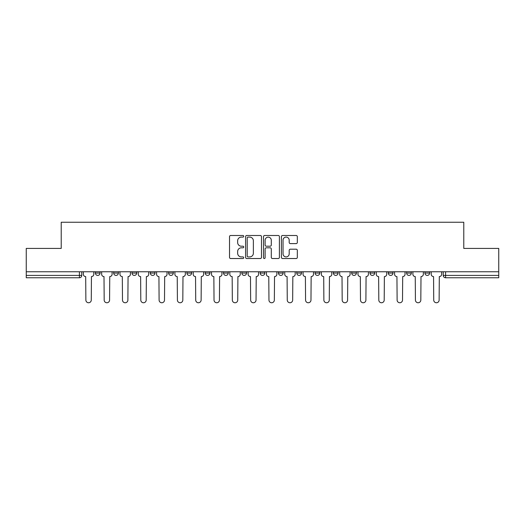 <?xml version="1.0" encoding="UTF-8"?>
<svg xmlns="http://www.w3.org/2000/svg" width="525" height="525" viewBox="0 0 525 525"><rect width="100%" height="100%" fill="white"/><g stroke="black" fill="none" stroke-linecap="round" stroke-linejoin="round"><path stroke-width="0.79" d="M243.725 236.296A0.807 0.807 0 0 0 242.918 235.489L230.678 235.489A1.155 1.155 0 0 0 229.523 236.637L229.523 257.375A1.155 1.155 0 0 0 230.678 258.53L242.918 258.53A0.807 0.807 0 0 0 243.725 257.723A0.807 0.807 0 0 0 242.918 256.915L241.329 256.915A3.688 3.688 0 0 1 237.648 253.227L237.648 251.501A3.688 3.688 0 0 1 241.329 247.813L242.918 247.813A0.807 0.807 0 0 0 243.725 247.006A0.807 0.807 0 0 0 242.918 246.199L241.329 246.199A3.688 3.688 0 0 1 237.648 242.517L237.648 240.785A3.688 3.688 0 0 1 241.329 237.103L242.918 237.103A0.807 0.807 0 0 0 243.725 236.296M278.46 271.773L278.46 273.066L283.159 273.066A2.349 2.349 0 0 1 280.809 275.408A2.349 2.349 0 0 1 278.46 273.066L278.46 271.773M260.151 271.773L260.151 273.066L264.849 273.066A2.349 2.349 0 0 1 262.5 275.408A2.349 2.349 0 0 1 260.151 273.066L260.151 271.773M168.61 273.066L168.61 271.773L168.61 273.066A2.349 2.349 0 0 0 170.96 275.408A2.349 2.349 0 0 1 168.61 273.066L173.302 273.066A2.349 2.349 0 0 1 170.96 275.408M131.992 271.773L131.992 273.066L136.69 273.066A2.349 2.349 0 0 1 134.341 275.408A2.349 2.349 0 0 1 131.992 273.066L131.992 271.773M113.682 273.066L113.682 271.773L113.682 273.066A2.349 2.349 0 0 0 116.032 275.408A2.349 2.349 0 0 1 113.682 273.066L118.381 273.066A2.349 2.349 0 0 1 116.032 275.408A2.349 2.349 0 0 0 118.381 273.066A2.349 2.349 0 0 1 116.032 275.408M95.379 273.066L95.379 271.773L95.379 273.066A2.349 2.349 0 0 0 97.722 275.408A2.349 2.349 0 0 1 95.379 273.066L100.072 273.066A2.349 2.349 0 0 1 97.722 275.408A2.349 2.349 0 0 0 100.072 273.066A2.349 2.349 0 0 1 97.722 275.408M296.166 243.607A1.155 1.155 0 0 0 297.321 242.458L297.321 236.637A1.155 1.155 0 0 0 296.166 235.489L282.575 235.489A1.155 1.155 0 0 0 281.42 236.637L281.42 257.375A1.155 1.155 0 0 0 282.575 258.53L296.166 258.53A1.155 1.155 0 0 0 297.321 257.375L297.321 250.346A1.155 1.155 0 0 0 296.166 249.198L290.351 249.198A1.155 1.155 0 0 0 289.196 250.346L289.196 253.831A3.084 3.084 0 0 1 286.118 256.915A3.084 3.084 0 0 1 283.034 253.831L283.034 240.181A3.084 3.084 0 0 1 286.118 237.103A3.084 3.084 0 0 1 289.196 240.181L289.196 242.458A1.155 1.155 0 0 0 290.351 243.607L296.166 243.607M26.25 271.773L26.25 248.417L61.222 248.417L61.222 222.246L463.778 222.246L463.778 248.417L498.75 248.417L498.75 271.773L26.25 271.773L26.25 275.408L81.762 275.408L81.762 271.773M261.489 236.637A1.155 1.155 0 0 0 260.341 235.489L246.743 235.489A1.155 1.155 0 0 0 245.595 236.637L245.595 257.375A1.155 1.155 0 0 0 246.743 258.53L260.341 258.53A1.155 1.155 0 0 0 261.489 257.375L261.489 236.637M264.659 235.489L278.257 235.489A1.155 1.155 0 0 1 279.405 236.637L279.405 257.375A1.155 1.155 0 0 1 278.257 258.53L272.436 258.53A1.155 1.155 0 0 1 271.287 257.375L271.287 248.968A1.155 1.155 0 0 0 270.132 247.813L266.273 247.813A1.155 1.155 0 0 0 265.118 248.968L265.118 257.723A0.807 0.807 0 0 1 264.311 258.53A0.807 0.807 0 0 1 263.511 257.723L263.511 236.637A1.155 1.155 0 0 1 264.659 235.489M443.238 271.773L443.238 275.408L498.75 275.408L498.75 277.758L445.587 277.758A2.349 2.349 0 0 1 443.238 275.408M498.75 271.773L498.75 275.408M79.413 271.773L79.413 277.758A2.349 2.349 0 0 0 81.762 275.408A2.349 2.349 0 0 1 79.413 277.758L26.25 277.758L26.25 275.408M429.621 271.773L429.621 273.066A2.349 2.349 0 0 1 427.278 275.408A2.349 2.349 0 0 1 424.928 273.066L429.621 273.066M424.928 271.773L424.928 273.066M411.318 271.773L411.318 273.066A2.349 2.349 0 0 1 408.968 275.408A2.349 2.349 0 0 1 406.619 273.066L411.318 273.066L411.318 271.773M406.619 271.773L406.619 273.066M393.008 271.773L393.008 273.066A2.349 2.349 0 0 1 390.659 275.408A2.349 2.349 0 0 1 388.31 273.066L393.008 273.066L393.008 271.773M388.31 271.773L388.31 273.066M374.699 271.773L374.699 273.066A2.349 2.349 0 0 1 372.35 275.408A2.349 2.349 0 0 1 370.007 273.066L374.699 273.066M370.007 271.773L370.007 273.066M356.39 271.773L356.39 273.066A2.349 2.349 0 0 1 354.04 275.408A2.349 2.349 0 0 1 351.697 273.066L356.39 273.066M351.697 271.773L351.697 273.066M338.08 271.773L338.08 273.066A2.349 2.349 0 0 1 335.731 275.408A2.349 2.349 0 0 1 333.388 273.066A2.349 2.349 0 0 0 335.731 275.408M333.388 271.773L333.388 273.066L338.08 273.066M319.771 271.773L319.771 273.066A2.349 2.349 0 0 1 317.428 275.408A2.349 2.349 0 0 1 315.079 273.066L319.771 273.066L319.771 271.773M315.079 271.773L315.079 273.066M301.462 271.773L301.462 273.066A2.349 2.349 0 0 1 299.119 275.408A2.349 2.349 0 0 1 296.769 273.066L301.462 273.066A2.349 2.349 0 0 1 299.119 275.408A2.349 2.349 0 0 0 301.462 273.066L301.462 271.773M296.769 271.773L296.769 273.066M283.159 271.773L283.159 273.066M264.849 271.773L264.849 273.066L264.849 271.773M246.54 271.773L246.54 273.066A2.349 2.349 0 0 1 244.191 275.408A2.349 2.349 0 0 1 241.841 273.066L246.54 273.066L246.54 271.773M241.841 271.773L241.841 273.066M228.231 271.773L228.231 273.066A2.349 2.349 0 0 1 225.881 275.408A2.349 2.349 0 0 1 223.538 273.066L228.231 273.066M223.538 271.773L223.538 273.066M209.921 271.773L209.921 273.066A2.349 2.349 0 0 1 207.572 275.408A2.349 2.349 0 0 1 205.229 273.066L209.921 273.066M205.229 271.773L205.229 273.066M191.612 271.773L191.612 273.066A2.349 2.349 0 0 1 189.269 275.408A2.349 2.349 0 0 1 186.92 273.066L191.612 273.066A2.349 2.349 0 0 1 189.269 275.408A2.349 2.349 0 0 0 191.612 273.066M186.92 271.773L186.92 273.066M173.302 271.773L173.302 273.066M154.993 271.773L154.993 273.066A2.349 2.349 0 0 1 152.65 275.408A2.349 2.349 0 0 1 150.301 273.066L154.993 273.066A2.349 2.349 0 0 1 152.65 275.408A2.349 2.349 0 0 0 154.993 273.066L154.993 271.773M150.301 271.773L150.301 273.066M136.69 271.773L136.69 273.066L136.69 271.773M118.381 271.773L118.381 273.066L118.381 271.773M100.072 271.773L100.072 273.066L100.072 271.773M248.017 237.103A0.807 0.807 0 0 0 247.209 237.91L247.209 256.108A0.807 0.807 0 0 0 248.017 256.915L249.683 256.915A3.688 3.688 0 0 0 253.372 253.227L253.372 240.785A3.688 3.688 0 0 0 249.683 237.103L248.017 237.103M271.287 240.24A3.084 3.084 0 0 0 268.203 237.156A3.084 3.084 0 0 0 265.118 240.24L265.118 245.05A1.155 1.155 0 0 0 266.273 246.199L270.132 246.199A1.155 1.155 0 0 0 271.287 245.05L271.287 240.24M83.344 274.234L83.344 271.773L83.344 274.234A2.349 2.349 0 0 0 85.693 276.583L85.87 300.057A2.697 2.697 0 0 0 88.568 302.754A2.697 2.697 0 0 0 91.271 300.057L91.442 276.583A2.349 2.349 0 0 0 93.791 274.234L93.791 271.773L93.791 274.234M85.693 276.583L85.87 300.057M91.271 300.057L91.442 276.583M101.653 274.234L101.653 271.773L101.653 274.234A2.349 2.349 0 0 0 104.002 276.583L104.18 300.057A2.697 2.697 0 0 0 106.877 302.754A2.697 2.697 0 0 0 109.574 300.057L109.751 276.583A2.349 2.349 0 0 0 112.101 274.234L112.101 271.773L112.101 274.234M119.963 274.234L119.963 271.773L119.963 274.234A2.349 2.349 0 0 0 122.312 276.583L122.489 300.057A2.697 2.697 0 0 0 125.186 302.754A2.697 2.697 0 0 0 127.883 300.057L128.061 276.583A2.349 2.349 0 0 0 130.41 274.234L130.41 271.773L130.41 274.234M138.272 274.234L138.272 271.773L138.272 274.234A2.349 2.349 0 0 0 140.621 276.583L140.798 300.057A2.697 2.697 0 0 0 143.496 302.754A2.697 2.697 0 0 0 146.193 300.057L146.37 276.583A2.349 2.349 0 0 0 148.719 274.234L148.719 271.773L148.719 274.234M104.002 276.583L104.18 300.057M109.574 300.057L109.751 276.583M122.312 276.583L122.489 300.057M127.883 300.057L128.061 276.583M140.621 276.583L140.798 300.057M146.193 300.057L146.37 276.583M156.581 274.234L156.581 271.773L156.581 274.234A2.349 2.349 0 0 0 158.931 276.583L159.101 300.057A2.697 2.697 0 0 0 161.805 302.754A2.697 2.697 0 0 0 164.502 300.057L164.679 276.583A2.349 2.349 0 0 0 167.029 274.234L167.029 271.773L167.029 274.234M174.891 274.234L174.891 271.773L174.891 274.234A2.349 2.349 0 0 0 177.233 276.583L177.411 300.057A2.697 2.697 0 0 0 180.114 302.754A2.697 2.697 0 0 0 182.812 300.057L182.989 276.583A2.349 2.349 0 0 0 185.332 274.234L185.332 271.773L185.332 274.234M158.931 276.583L159.101 300.057M164.502 300.057L164.679 276.583M177.233 276.583L177.411 300.057M182.812 300.057L182.989 276.583M193.2 274.234L193.2 271.773L193.2 274.234A2.349 2.349 0 0 0 195.543 276.583L195.72 300.057A2.697 2.697 0 0 0 198.417 302.754A2.697 2.697 0 0 0 201.121 300.057L201.298 276.583A2.349 2.349 0 0 0 203.641 274.234L203.641 271.773L203.641 274.234M211.509 274.234L211.509 271.773L211.509 274.234A2.349 2.349 0 0 0 213.852 276.583L214.029 300.057A2.697 2.697 0 0 0 216.727 302.754A2.697 2.697 0 0 0 219.43 300.057L219.601 276.583A2.349 2.349 0 0 0 221.95 274.234L221.95 271.773L221.95 274.234M229.812 274.234L229.812 271.773L229.812 274.234A2.349 2.349 0 0 0 232.162 276.583L232.339 300.057A2.697 2.697 0 0 0 235.036 302.754A2.697 2.697 0 0 0 237.74 300.057L237.91 276.583A2.349 2.349 0 0 0 240.26 274.234L240.26 271.773L240.26 274.234M248.122 274.234L248.122 271.773L248.122 274.234A2.349 2.349 0 0 0 250.471 276.583L250.648 300.057A2.697 2.697 0 0 0 253.345 302.754A2.697 2.697 0 0 0 256.043 300.057L256.22 276.583A2.349 2.349 0 0 0 258.569 274.234L258.569 271.773L258.569 274.234M266.431 274.234L266.431 271.773L266.431 274.234A2.349 2.349 0 0 0 268.78 276.583L268.957 300.057A2.697 2.697 0 0 0 271.655 302.754A2.697 2.697 0 0 0 274.352 300.057L274.529 276.583A2.349 2.349 0 0 0 276.878 274.234L276.878 271.773L276.878 274.234M284.74 274.234L284.74 271.773L284.74 274.234A2.349 2.349 0 0 0 287.09 276.583L287.26 300.057A2.697 2.697 0 0 0 289.964 302.754A2.697 2.697 0 0 0 292.661 300.057L292.838 276.583A2.349 2.349 0 0 0 295.188 274.234L295.188 271.773L295.188 274.234M303.05 274.234L303.05 271.773L303.05 274.234A2.349 2.349 0 0 0 305.399 276.583L305.57 300.057A2.697 2.697 0 0 0 308.273 302.754A2.697 2.697 0 0 0 310.971 300.057L311.148 276.583A2.349 2.349 0 0 0 313.491 274.234L313.491 271.773L313.491 274.234M321.359 274.234L321.359 271.773L321.359 274.234A2.349 2.349 0 0 0 323.702 276.583L323.879 300.057A2.697 2.697 0 0 0 326.583 302.754A2.697 2.697 0 0 0 329.28 300.057L329.457 276.583A2.349 2.349 0 0 0 331.8 274.234L331.8 271.773L331.8 274.234M195.543 276.583L195.72 300.057M201.121 300.057L201.298 276.583M213.852 276.583L214.029 300.057M219.43 300.057L219.601 276.583M232.162 276.583L232.339 300.057M237.74 300.057L237.91 276.583M250.471 276.583L250.648 300.057M256.043 300.057L256.22 276.583M268.78 276.583L268.957 300.057M274.352 300.057L274.529 276.583M287.09 276.583L287.26 300.057M292.661 300.057L292.838 276.583M305.399 276.583L305.57 300.057M310.971 300.057L311.148 276.583M323.702 276.583L323.879 300.057M329.28 300.057L329.457 276.583M339.668 274.234L339.668 271.773L339.668 274.234A2.349 2.349 0 0 0 342.011 276.583L342.188 300.057A2.697 2.697 0 0 0 344.886 302.754A2.697 2.697 0 0 0 347.589 300.057L347.767 276.583A2.349 2.349 0 0 0 350.109 274.234L350.109 271.773L350.109 274.234M357.971 274.234L357.971 271.773L357.971 274.234A2.349 2.349 0 0 0 360.321 276.583L360.498 300.057A2.697 2.697 0 0 0 363.195 302.754A2.697 2.697 0 0 0 365.899 300.057L366.069 276.583A2.349 2.349 0 0 0 368.419 274.234L368.419 271.773L368.419 274.234M376.281 274.234L376.281 271.773L376.281 274.234A2.349 2.349 0 0 0 378.63 276.583L378.807 300.057A2.697 2.697 0 0 0 381.504 302.754A2.697 2.697 0 0 0 384.202 300.057L384.379 276.583A2.349 2.349 0 0 0 386.728 274.234L386.728 271.773L386.728 274.234M394.59 274.234L394.59 271.773L394.59 274.234A2.349 2.349 0 0 0 396.939 276.583L397.117 300.057A2.697 2.697 0 0 0 399.814 302.754A2.697 2.697 0 0 0 402.511 300.057L402.688 276.583A2.349 2.349 0 0 0 405.038 274.234L405.038 271.773L405.038 274.234M412.899 274.234L412.899 271.773L412.899 274.234A2.349 2.349 0 0 0 415.249 276.583L415.426 300.057A2.697 2.697 0 0 0 418.123 302.754A2.697 2.697 0 0 0 420.82 300.057L420.998 276.583A2.349 2.349 0 0 0 423.347 274.234L423.347 271.773L423.347 274.234M431.209 274.234L431.209 271.773L431.209 274.234A2.349 2.349 0 0 0 433.558 276.583L433.729 300.057A2.697 2.697 0 0 0 436.433 302.754A2.697 2.697 0 0 0 439.13 300.057L439.307 276.583A2.349 2.349 0 0 0 441.656 274.234L441.656 271.773L441.656 274.234M342.011 276.583L342.188 300.057M347.589 300.057L347.767 276.583M360.321 276.583L360.498 300.057M365.899 300.057L366.069 276.583M378.63 276.583L378.807 300.057M384.202 300.057L384.379 276.583M396.939 276.583L397.117 300.057M402.511 300.057L402.688 276.583M415.249 276.583L415.426 300.057M420.82 300.057L420.998 276.583M433.558 276.583L433.729 300.057M439.13 300.057L439.307 276.583M445.587 271.773L445.587 277.758"/></g></svg>
